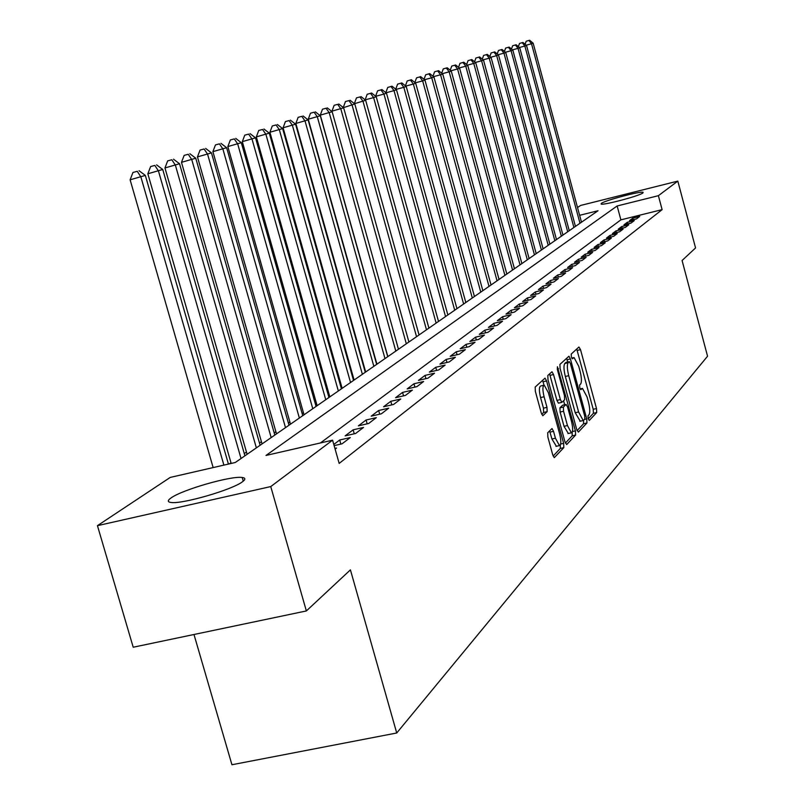 <?xml version="1.0" encoding="UTF-8"?>
<svg xmlns="http://www.w3.org/2000/svg" width="805" height="805" viewBox="0 0 805 805"><rect width="100%" height="100%" fill="white"/><g stroke="black" fill="none" stroke-linecap="round" stroke-linejoin="round"><path stroke-width="1.21" d="M588.163 418.66L589.29 420.452L596.706 412.542L596.505 408.548L580.516 349.652L578.916 347.015L571.238 354.049L571.359 356.846L572.385 358.758L574.046 357.561L578.704 366.215L580.053 371.175C581.653 377.716 581.854 381.983 580.636 383.995L579.64 384.971L579.771 387.799L580.777 389.67L582.478 388.392L587.046 396.925L588.395 401.866C589.995 408.397 590.196 412.703 589.008 414.786L588.032 415.813L588.163 418.66M171.042 497.943C182.192 489.712 231.377 475.594 242.214 477.486C245.616 477.939 245.716 479.347 242.516 481.722C232.645 489.621 182.554 504.242 171.244 502.491C167.4 502.058 167.339 500.539 171.042 497.943M601.375 203.343C605.098 200.354 641.424 190.765 643.115 192.345L642.873 192.979C639.583 195.877 602.734 205.617 601.083 204.037L601.375 203.343M547.722 432.748L547.873 437.105L552.753 454.906L554.273 457.673L563.812 447.65L563.641 443.364L546.585 380.956L545.025 378.139L535.194 387.024L535.335 391.331L541.252 412.915L542.812 415.732L547.138 411.647L546.987 407.36L544.089 396.764C542.479 389.892 542.52 386.018 544.23 385.172L548.386 392.699L559.636 433.865C561.266 440.858 561.206 444.763 559.455 445.598L555.43 438.222L553.538 431.319L552.009 428.542L547.722 432.748M577.517 207.509L580.647 205.436L677.82 181.105L695.56 247.93L682.077 260.508L707.555 356.213L396.724 732.993L350.417 569.86L306.363 610.945L270.752 486.572L97.445 525.665L170.227 477.425L235.281 462.503L598.035 210.729L579.62 215.317M677.82 181.105L658.389 195.685L617.143 205.969L265.992 455.449L332.586 440.174L270.752 486.572M332.586 440.174L339.167 463.408L662.113 209.642L658.389 195.685M576.722 429.508L578.382 432.094L586.936 422.977L586.744 418.892L570.433 358.95L568.954 356.223L559.928 364.393L560.089 368.489L576.722 429.508M575.605 435.052L566.7 444.561L564.989 441.935L547.974 379.668L547.823 375.472L551.999 371.749L553.528 374.546L560.371 399.602L561.87 402.359L564.637 399.753L564.466 395.597L557.402 369.696L557.412 366.758L575.424 430.876L575.605 435.052L572.194 435.817L565.362 443.072M636.473 218.91L639.723 216.424L632.821 218.135L629.53 220.62L636.473 218.91M630.969 223.106L634.29 220.58L627.316 222.301L623.956 224.837L630.969 223.106M625.344 227.413L628.735 224.816L621.691 226.557L618.26 229.153L625.344 227.413M619.588 231.8L623.06 229.153L615.946 230.904L612.434 233.571L619.588 231.8M613.712 236.298L617.254 233.591L610.059 235.362L606.467 238.079L613.712 236.298M607.684 240.896L611.317 238.129L604.042 239.91L600.369 242.697L607.684 240.896M601.526 245.606L605.239 242.768L597.884 244.569L594.12 247.417L601.526 245.606M595.217 250.425L599.021 247.527L591.584 249.339L587.731 252.257L595.217 250.425M588.757 255.366L592.651 252.388L585.134 254.219L581.19 257.208L588.757 255.366M582.146 260.418L586.131 257.369L578.533 259.22L574.488 262.279L582.146 260.418M575.364 265.59L579.449 262.47L571.771 264.342L567.626 267.481L575.364 265.59M568.421 270.903L572.607 267.703L564.838 269.595L560.592 272.804L568.421 270.903M561.296 276.336L565.593 273.056L557.734 274.968L553.377 278.258L561.296 276.336M554.001 281.921L558.398 278.55L550.449 280.482L545.981 283.853L554.001 281.921M546.504 287.637L551.023 284.185L542.973 286.137L538.404 289.599L546.504 287.637M538.827 293.513L543.456 289.971L535.315 291.933L530.616 295.485L538.827 293.513M530.938 299.541L535.697 295.898L527.446 297.89L522.626 301.533L530.938 299.541M522.837 305.729L527.718 301.996L519.376 303.998L514.425 307.741L522.837 305.729M514.516 312.078L519.537 308.245L511.084 310.277L506.003 314.121L514.516 312.078M505.963 318.609L511.125 314.675L502.562 316.717L497.339 320.672L505.963 318.609M497.178 325.331L502.481 321.276L493.807 323.348L488.444 327.414L497.178 325.331M488.142 332.234L493.596 328.068L484.811 330.161L479.287 334.337L488.142 332.234M478.844 339.338L484.449 335.051L475.554 337.164L469.879 341.461L478.844 339.338M469.275 346.643L475.051 342.236L466.035 344.369L460.188 348.796L469.275 346.643M459.424 354.17L465.371 349.632L456.234 351.785L450.216 356.343L459.424 354.17M449.281 361.918L455.399 357.239L446.141 359.433L439.933 364.122L449.281 361.918M438.816 369.908L445.135 365.088L435.736 367.301L429.347 372.131L438.816 369.908M428.039 378.149L434.549 373.178L425.02 375.412L418.439 380.393L428.039 378.149M416.92 386.642L423.631 381.51L413.971 383.774L407.179 388.916L416.92 386.642M405.448 395.406L412.371 390.113L402.57 392.397L395.557 397.71L405.448 395.406M393.595 404.462L400.749 398.998L390.807 401.303L383.562 406.787L393.595 404.462M381.359 413.81L388.745 408.165L378.662 410.5L371.175 416.165L381.359 413.81M368.71 423.47L376.348 417.634L366.104 419.999L358.376 425.855L368.71 423.47M355.629 433.472L363.528 427.435L353.133 429.83L345.134 435.877L355.629 433.472M334.135 445.628L342.085 443.807L350.266 437.568L339.71 439.983L333.803 444.451M335.122 449.13L336.54 448.053L334.92 448.415M662.113 209.642L620.876 219.846L320.43 442.961M353.536 378.078L352.972 378.461M341.582 386.33L340.857 386.833M329.265 394.853L328.37 395.466M316.546 403.637L315.469 404.382M303.435 412.703L302.157 413.579M289.891 422.062L288.401 423.088M275.894 431.732L274.193 432.909M261.424 441.724L259.492 443.062M246.471 452.068L244.277 453.577M230.985 462.764L229.415 463.851M193.985 634.501L231.941 764.75L396.724 732.993M306.363 610.945L133.207 647.23L97.445 525.665M620.876 219.846L617.143 205.969M632.821 218.135L633.243 219.705M627.316 222.301L627.749 223.901M621.691 226.557L622.134 228.197M615.946 230.904L616.399 232.595M610.059 235.362L610.522 237.083M604.042 239.91L604.515 241.681M597.884 244.569L598.377 246.38M591.584 249.339L592.088 251.19M585.134 254.219L585.648 256.121M578.533 259.22L579.057 261.172M571.771 264.342L572.305 266.334M564.838 269.595L565.392 271.637M557.734 274.968L558.298 277.071M550.449 280.482L551.033 282.636M542.973 286.137L543.576 288.351M535.315 291.933L535.929 294.207M527.446 297.89L528.08 300.225M519.376 303.998L520.03 306.403M511.084 310.277L511.759 312.743M502.562 316.717L503.256 319.263M493.807 323.348L494.532 325.955M484.811 330.161L485.556 332.847M475.554 337.164L476.319 339.931M466.035 344.369L466.82 347.227M456.234 351.785L457.049 354.733M446.141 359.433L446.976 362.461M435.736 367.301L436.612 370.431M425.02 375.412L425.925 378.642M413.971 383.774L414.907 387.114M402.57 392.397L403.536 395.849M390.807 401.303L391.814 404.875M378.662 410.5L379.698 414.193M366.104 419.999L367.181 423.822M353.133 429.83L354.25 433.784M339.71 439.983L340.867 444.088M588.203 418.811L593.406 413.287L593.215 409.292L576.742 349.008M567.716 362.059L566.589 358.295M577.084 430.625L583.575 423.732L583.585 420.441M584.873 419.153L584.742 416.286L570.403 363.578L569.366 361.666L568.179 362.713C566.911 364.695 567.092 369.022 568.722 375.694L578.604 411.969L583.192 420.522L584.873 419.153M566.056 362.461L569.246 361.717M580.244 421.186L575.223 412.734L565.341 376.468C563.711 369.807 563.53 365.48 564.808 363.498L565.885 362.502M561.789 402.339L558.429 403.144L556.929 400.387L549.573 373.872M563.591 400.779L564.677 404.774M567.455 425.543L571.389 432.808C573.049 431.983 573.08 428.169 571.49 421.367L567.616 407.169L566.136 404.442L563.379 407.068L563.55 411.254L567.455 425.543L564.013 426.318L568.34 433.493M562.796 405.237L565.935 404.523M564.013 426.318L560.109 412.039L559.938 407.843L562.504 405.307M572.194 435.817L572.174 432.285M556.386 446.282L551.918 439.007L549.604 430.846M543.858 385.253L540.729 385.977C539.018 386.833 538.968 390.697 540.568 397.569L544.089 396.764M541.715 414.293L543.617 412.442L543.466 408.165L540.568 397.569M544.029 385.182L542.58 380.272M553.136 456.063L560.32 448.425L560.35 444.944M581.482 222.21L533.152 43.198L531.511 43.762L579.982 223.257M529.62 40.25L526.218 41.216L529.62 40.25L533.152 43.198M528.955 40.471L531.511 43.762L526.218 45.201M525.122 44.295L526.218 41.216M575.444 226.406L526.53 45.462L524.85 46.036L573.905 227.473M522.948 42.474L519.507 43.45L522.948 42.474L526.53 45.462M522.274 42.705L524.85 46.036L519.436 47.495M518.38 46.62L519.507 43.45M569.266 230.703L519.758 47.767L518.048 48.35L567.696 231.79M516.136 44.758L512.644 45.744L516.136 44.758L519.758 47.767M515.442 44.979L518.048 48.35L512.503 49.85M511.487 49.004L512.644 45.744M562.947 235.08L512.835 50.131L511.084 50.725L561.347 236.197M509.163 47.082L505.631 48.079L509.163 47.082L512.835 50.131M508.458 47.314L511.084 50.725L505.419 52.265M504.433 51.45L505.631 48.079M556.486 239.568L505.751 52.546L503.96 53.15L554.846 240.705M502.038 49.467L498.456 50.474L502.038 49.467L505.751 52.546M501.314 49.709L503.96 53.15L498.164 54.72M497.218 53.945L498.456 50.474M549.875 244.146L498.516 55.012L496.675 55.636L548.205 245.314M494.743 51.902L491.12 52.929L494.743 51.902L498.516 55.012M494.008 52.144L496.675 55.636L490.738 57.246M489.843 56.501L491.12 52.929M543.113 248.846L491.1 57.537L489.219 58.181L541.403 250.033M487.277 54.388L483.604 55.434L487.277 54.388L491.1 57.537M486.522 54.639L489.219 58.181L483.141 59.822M482.286 59.117L483.604 55.434M536.2 253.645L483.513 60.123L481.591 60.778L534.45 254.863M479.639 56.944L475.916 58L479.639 56.944L483.513 60.123M478.864 57.205L481.591 60.778L475.363 62.468M474.558 61.804L475.916 58M529.116 258.556L475.745 62.77L473.773 63.444L527.325 259.804M471.821 59.56L468.047 60.627L471.821 59.56L475.745 62.77M471.026 59.822L473.773 63.444L467.403 65.165M466.638 64.551L468.047 60.627M521.871 263.587L467.786 65.487L465.773 66.171L520.03 264.865M463.811 62.227L459.987 63.313L463.811 62.227L467.786 65.487M462.996 62.498L465.773 66.171L459.242 67.942M458.528 67.358L459.987 63.313M514.445 268.749L459.635 68.264L457.572 68.968L512.554 270.057M455.61 64.974L451.726 66.07L455.61 64.974L459.635 68.264M454.775 65.245L457.572 68.968L450.881 70.78M450.226 70.246L451.726 66.07M506.838 274.032L451.283 71.112L449.17 71.836L504.906 275.37M447.198 67.781L443.263 68.898L447.198 67.781L451.283 71.112M446.342 68.063L449.17 71.836L442.307 73.688M441.714 73.205L443.263 68.898M499.04 279.436L442.73 74.03L440.556 74.774L497.057 280.814M438.574 70.659L434.589 71.796L438.574 70.659L442.73 74.03M437.709 70.951L440.556 74.774L433.513 76.666M432.979 76.234L434.589 71.796M491.04 284.99L433.945 77.018L431.722 77.783L489.007 286.399M429.739 73.607L425.694 74.764L429.739 73.607L433.945 77.018M428.844 73.909L431.722 77.783L424.497 79.725M424.024 79.353L425.694 74.764M482.849 290.675L424.949 80.087L422.655 80.872L480.766 292.124M420.673 76.636L416.567 77.813L420.673 76.636L424.949 80.087M419.757 76.948L422.655 80.872L415.249 82.865M414.847 82.543L416.567 77.813M474.437 296.512L415.702 83.237L413.357 84.042L472.304 297.991M411.375 79.745L407.199 80.933L411.375 79.745L415.702 83.237M410.429 80.057L413.357 84.042L405.75 86.095M405.418 85.823L407.199 80.933M465.813 302.499L406.223 86.467L403.818 87.292L463.62 304.018M401.826 82.935L397.59 84.143L401.826 82.935L406.223 86.467M400.86 83.257L403.818 87.292L396.01 89.395M395.748 89.194L397.59 84.143M456.948 308.647L396.493 89.788L394.017 90.633L454.704 310.207M392.025 86.205L387.728 87.433L392.025 86.205L396.493 89.788M391.029 86.538L394.017 90.633L385.998 92.796M385.816 92.656L387.728 87.433M447.862 314.956L386.491 93.199L383.955 94.064L445.547 316.566M381.962 89.576L377.585 90.814L381.962 89.576L386.491 93.199M380.936 89.908L383.955 94.064L375.704 96.288M375.613 96.218L377.585 90.814M438.514 321.447L376.227 96.701L373.611 97.586L436.139 323.087M371.618 93.028L367.171 94.296L371.618 93.028L376.227 96.701M370.562 93.38L373.611 97.586L365.128 99.87L367.171 94.296M428.914 328.108L365.661 100.303L354.431 103.704M359.905 96.942L356.474 97.868L359.905 96.942L362.975 101.219L426.479 329.798M360.982 96.58L365.661 100.303M354.381 103.533L356.474 97.868M419.053 334.95L354.804 103.996L343.443 107.649M348.937 100.605L345.466 101.541L348.937 100.605L352.047 104.942L416.537 336.691M350.054 100.233L354.804 103.996M343.343 107.286L345.466 101.541M408.91 341.994L343.644 107.81L331.982 111.15L332.143 111.714M337.667 104.368L334.135 105.314L337.667 104.368L340.797 108.776L406.324 343.785M338.804 103.986L343.644 107.81M331.982 111.15L334.135 105.314M398.465 349.239L332.153 111.724L320.289 115.125L387.849 356.615M326.055 108.242L322.483 109.208L326.055 108.242L329.225 112.72L395.808 351.081M327.233 107.85L332.153 111.724M320.289 115.125L322.483 109.208M387.728 356.696L320.32 115.759L308.255 119.221L376.921 364.192M314.111 112.237L310.489 113.213L314.111 112.237L317.311 116.785L384.991 358.597M315.319 111.835L320.32 115.759M308.255 119.221L310.489 113.213M376.66 364.373L308.134 119.915L295.858 123.437L365.671 372.001M301.805 116.343L298.132 117.339L301.805 116.343L305.035 120.971L373.842 366.325M303.052 115.93L308.134 119.915M295.858 123.437L298.132 117.339M365.269 372.282L295.586 124.191L283.088 127.784L354.089 380.041M289.116 120.579L285.403 121.585L289.116 120.579L292.386 125.278L362.371 374.295M290.404 120.156L295.586 124.191M283.088 127.784L285.403 121.585M353.526 380.433L282.646 128.599L269.917 132.262L342.145 388.332M276.045 124.946L272.281 125.962L276.045 124.946L279.345 129.726L350.537 382.506M277.373 124.503L282.646 128.599M269.917 132.262L272.281 125.962M341.421 388.825L269.293 133.147L256.332 136.88L329.839 396.875M262.561 129.454L258.737 130.48L262.561 129.454L265.892 134.314L338.342 390.968M263.929 129.001L269.293 133.147M256.332 136.88L258.737 130.48M328.943 397.499L255.527 137.846L242.315 141.64L317.13 405.69M248.644 134.103L244.77 135.149L248.644 134.103L252.015 139.044L325.753 399.703M250.063 133.63L255.527 137.846M242.315 141.64L244.77 135.149M316.053 406.434L241.309 142.686L227.845 146.57L304.028 414.786M234.285 138.903L230.351 139.959L234.285 138.903L237.686 143.924L312.773 408.719M235.744 138.41L241.309 142.686M227.845 146.57L230.351 139.959M302.75 415.672L226.628 147.697L212.902 151.652L290.494 424.185M219.443 143.854L215.458 144.93L219.443 143.854L222.884 148.975L299.359 418.026M220.952 143.35L226.628 147.697M212.902 151.652L215.458 144.93M289.015 425.211L211.453 152.869L197.456 156.905L276.507 433.885M204.108 148.975L200.063 150.072L204.108 148.975L207.579 154.188L285.503 427.646M205.667 148.462L211.453 152.869M197.456 156.905L200.063 150.072M274.807 435.062L195.766 158.213L181.477 162.338L262.058 443.917M188.249 154.278L184.144 155.385L188.249 154.278L191.761 159.581L271.184 437.588M189.859 153.735L195.766 158.213M181.477 162.338L184.144 155.385M260.116 445.266L179.535 163.747L164.955 167.953L247.105 454.292M171.837 159.762L167.671 160.879L171.837 159.762L175.389 165.166L256.362 447.862M173.508 159.199L179.535 163.747M164.955 167.953L167.671 160.879M244.921 455.811L162.741 169.473L147.848 173.779L231.176 463.439M154.852 165.428L150.616 166.565L154.852 165.428L158.444 170.942L241.037 458.508M156.583 164.854L162.741 169.473M147.848 173.779L150.616 166.565M228.419 464.072L145.333 175.41L130.118 179.807L213.144 467.584M137.263 171.314L132.956 172.461L137.263 171.314L140.885 176.929L223.891 465.119M139.044 170.71L145.333 175.41M130.118 179.807L132.956 172.461M580.214 389.026L581.894 388.634M571.842 358.165L573.502 357.782M577.215 350.417L580.516 349.652M593.215 409.292L596.505 408.548M593.406 413.287L596.706 412.542M567.082 359.734L570.433 358.95M584.682 419.355L586.744 418.892M583.575 423.732L586.936 422.977M564.808 363.498L568.179 362.713M565.341 376.468L568.722 375.694M575.223 412.734L578.604 411.969M550.087 375.341L553.528 374.546M556.929 400.387L560.371 399.602M557.231 368.992L558.479 368.7M572.446 431.54L575.424 430.876M559.938 407.843L563.379 407.068M560.109 412.039L563.55 411.254M550.026 432.114L553.538 431.319M551.918 439.007L555.43 438.222M543.466 408.165L546.987 407.36M543.617 412.442L547.138 411.647M543.093 381.761L546.585 380.956M560.642 444.038L563.641 443.364M560.32 448.425L563.812 447.65M242.214 477.486L243.271 481.138M580.174 388.926L582.096 388.483M571.802 358.084L573.693 357.641M566.006 362.451L569.286 361.687M579.821 421.277L583.192 420.522M558.429 403.144L561.87 402.359M567.948 433.573L571.389 432.808M562.715 405.227L566.006 404.472M555.953 446.373L559.455 445.598"/></g></svg>
